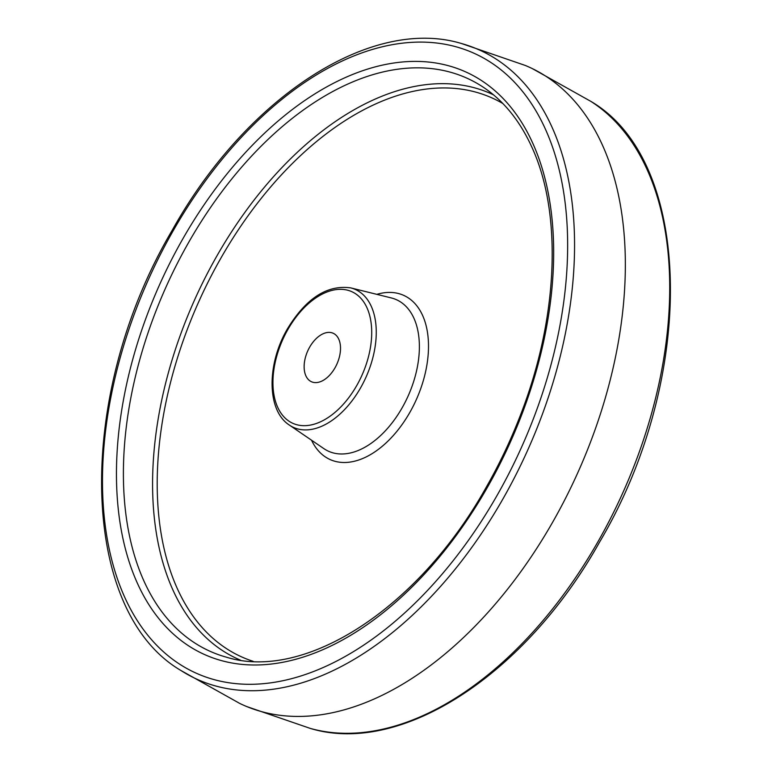 <?xml version="1.0" encoding="UTF-8"?>
<svg xmlns="http://www.w3.org/2000/svg" width="772" height="772" viewBox="0 0 772 772"><rect width="100%" height="100%" fill="white"/><g stroke="black" fill="none" stroke-linecap="round" stroke-linejoin="round"><path stroke-width="1.16" d="M335 367.839A26.566 16 114.1 0 1 311.473 381.744A26.566 16 114.1 0 1 309.649 347.159A26.566 16 114.1 0 1 333.176 333.253A26.566 16 114.1 0 1 335 367.839M461.743 43.599L525.192 65.417A349.533 210.495 114.1 0 1 532.352 68.621A349.533 210.495 114.1 0 1 552.742 522.036A349.533 210.495 114.1 0 1 246.808 706.583A349.533 210.495 114.1 0 1 239.648 703.379L181.102 670.598A344.862 207.678 114.1 0 0 502.939 498.924A344.862 207.678 114.1 0 0 461.743 43.599C370.859 15.903 246.191 97.639 172.301 230.124C75.328 393.855 77.953 610.372 181.102 670.598M598.088 541.51A344.862 207.678 -65.9 0 0 590.898 101.402C694.047 161.628 696.682 378.126 599.699 541.876C525.809 674.361 401.141 756.097 310.257 728.401A344.862 207.678 -65.9 0 0 598.088 541.51M497.091 495.392A339.651 204.541 -65.9 0 0 501.964 70.59A339.651 204.541 -65.9 0 0 173.034 231.011A339.651 204.541 -65.9 0 0 168.161 655.804A339.651 204.541 -65.9 0 0 497.091 495.392M487.354 487.441A319.232 192.247 114.1 0 1 178.197 638.212A319.232 192.247 114.1 0 1 182.771 238.953A319.232 192.247 114.1 0 1 491.928 88.182A319.232 192.247 114.1 0 1 487.354 487.441M481.815 86.252A314.03 189.111 -65.9 0 0 188.619 242.485A314.03 189.111 -65.9 0 0 226.283 657.146C304.689 681.724 418.935 608.336 486.621 486.553C499.638 463.702 510.9 439.924 520.405 415.24C558.552 317.504 562.556 212.184 531.358 146.062C519.083 119.554 502.562 99.617 481.815 86.252M240.449 660.137A309.707 186.506 114.1 0 1 216.913 255.908A309.707 186.506 114.1 0 1 493.482 94.821M502.842 103.516A306.243 184.421 -65.9 0 0 220.811 258.263A306.243 184.421 -65.9 0 0 253.168 661.334M376.832 294.354A89.948 54.165 114.1 0 1 425.671 323.97A89.948 54.165 114.1 0 1 409.807 412.46A89.948 54.165 114.1 0 1 311.541 440.214M323.883 448.638A83.029 50.006 -65.9 0 0 402.135 407.809A83.029 50.006 -65.9 0 0 391.327 297.944L350.729 287.888A75.579 45.519 114.1 0 1 360.563 387.891A75.579 45.519 114.1 0 1 289.336 425.054L323.883 448.638M356.732 385.566A72.114 43.435 -65.9 0 0 357.764 295.367A72.114 43.435 -65.9 0 0 287.917 329.432A72.114 43.435 -65.9 0 0 286.885 419.63A72.114 43.435 -65.9 0 0 356.732 385.566M590.898 101.402L532.352 68.621M310.257 728.401L246.808 706.583M350.729 287.888C327.193 284.607 306.098 298.253 287.435 328.843C266.707 364.046 266.62 410.521 289.336 425.054"/></g></svg>
